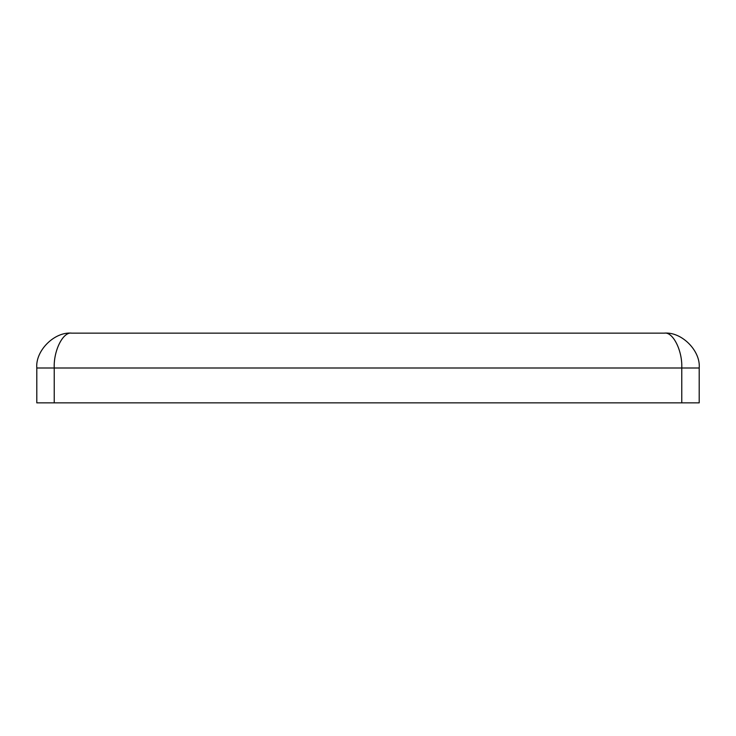 <?xml version="1.0" encoding="UTF-8"?>
<svg xmlns="http://www.w3.org/2000/svg" width="736" height="736" viewBox="0 0 736 736"><rect width="100%" height="100%" fill="white"/><g stroke="black" fill="none" stroke-linecap="round" stroke-linejoin="round"><path stroke-width="1.1" d="M699.2 368L54.234 368C53.452 350.75 63.038 331.577 71.659 333.141L664.341 333.141C681.582 331.577 700.755 350.75 699.2 368L699.2 402.859L681.766 402.859L681.766 368C682.548 350.75 672.962 331.577 664.341 333.141M54.234 402.859L36.8 402.859L36.8 368L54.234 368L54.234 402.859L681.766 402.859M71.659 333.141C54.418 331.577 35.245 350.75 36.8 368C35.245 350.75 54.418 331.577 71.659 333.141"/></g></svg>
